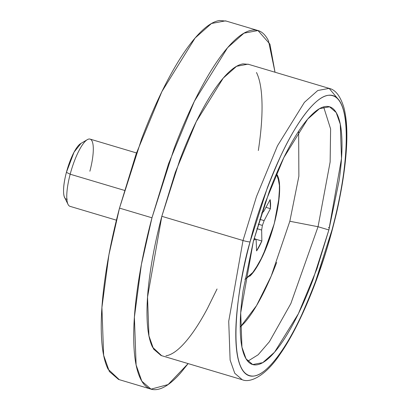 <?xml version="1.0" encoding="UTF-8"?>
<svg xmlns="http://www.w3.org/2000/svg" width="410" height="410" viewBox="0 0 410 410"><rect width="100%" height="100%" fill="white"/><g stroke="black" fill="none" stroke-linecap="round" stroke-linejoin="round"><path stroke-width="0.61" d="M68.537 205.231A35.081 9.081 -73.4 0 1 70.182 174.209L124.425 190.383L70.182 174.209A35.081 9.081 106.6 0 0 70.238 206.389M67.204 199.173C64.939 199.516 63.729 197.072 63.576 191.829C63.417 186.591 64.365 180.098 66.415 172.343L70.182 174.209L66.415 172.343A29.233 7.57 106.6 0 0 65.041 198.199M276.407 173.835L279.435 182.819L279.297 196.564L274.269 223.619L267.674 244.252L259.704 262.103L251.571 274.459L244.939 279.348L253.918 271.507L262.887 255.686L274.269 223.619L278.482 203.345L279.676 186.519L277.662 175.7L276.412 173.83M244.96 279.241L251.586 274.357L259.699 262.031L267.653 244.211L274.234 223.624L278.441 203.391L279.63 186.601L277.626 175.803L276.366 173.932A55.545 14.381 -73.4 0 1 274.234 223.624A55.545 14.381 -73.4 0 1 249.823 276.202M188.123 363.593L168.1 384.57L151.039 389.141L141.824 381.197L136.11 364.961L134.393 317.202L141.388 264.486L151.972 217.797L119.5 208.111L108.916 254.805L101.916 307.52L103.638 355.275L109.352 371.511L118.567 379.455L150.214 388.895M329.148 88.375L247.963 64.16L236.58 66.297L223.23 78.12L196.293 121.601L175.296 172.405L161.822 216.306L147.538 297.076L148.938 335.877L153.576 349.069L161.063 355.521L242.248 379.737L234.761 373.279L230.118 360.088L228.724 321.286L243.007 240.516L161.822 216.306L243.007 240.516L228.724 321.286L230.118 360.088L234.761 373.279L242.248 379.737C250.858 383.488 266.464 374.74 279.953 354.358C299.156 327.098 319.585 278.185 332.397 229.333C340.197 199.608 344.877 172.779 346.424 148.84C347.495 131.748 346.64 117.936 343.857 107.405C340.331 96.063 335.431 89.723 329.148 88.375L317.765 90.507L304.415 102.336L277.473 145.811L256.475 196.615L243.007 240.516A5.848 0.682 14.8 0 0 250.059 241.885A5.848 0.682 -165.2 0 1 243.007 240.516L256.475 196.615L277.473 145.811L304.415 102.336L317.765 90.507L329.148 88.375L339.249 100.506M328.389 227.591A5.848 0.682 -165.2 0 1 329.409 227.909A5.848 0.682 14.8 0 0 328.389 227.591M332.402 229.323A5.848 0.682 -165.2 0 1 332.156 229.457C326.257 253.769 316.105 282.254 301.698 314.911C287.436 346.009 267.812 374.473 254.026 376.026C224.147 378.712 237.564 283.187 250.059 241.885C245.144 260.499 241.454 278.241 238.994 295.123C236.534 312.005 235.489 326.734 235.863 339.311C236.232 351.888 237.99 361.359 241.141 367.719C244.288 374.084 248.583 376.851 254.026 376.026C259.468 375.201 265.644 370.85 272.558 362.963C279.466 355.08 286.585 344.267 293.914 330.521C301.237 316.781 308.212 301.15 314.839 283.638L332.156 229.457C337.076 210.842 340.766 193.095 343.226 176.218C345.686 159.336 346.727 144.607 346.358 132.025C345.984 119.448 344.226 109.977 341.079 103.617C337.932 97.257 333.637 94.49 328.195 95.31C322.752 96.135 316.571 100.491 309.663 108.373C302.749 116.261 295.63 127.074 288.307 140.814C280.978 154.56 274.003 170.186 267.376 187.698L250.059 241.885C255.958 217.572 266.111 189.087 280.522 156.425C294.785 125.332 314.403 96.868 328.195 95.31C358.068 92.624 344.656 188.149 332.156 229.457A5.848 0.682 14.8 0 0 332.402 229.323M276.673 262.441C271.635 275.751 266.336 287.625 260.765 298.075C255.199 308.52 249.787 316.735 244.534 322.726L240.219 327.165L256.516 305.655L271.164 276.166L289.834 221.262L318.047 226.725L328.871 229.954L316.956 268.791L298.383 313.732L274.551 352.19L262.743 362.655L252.673 364.541L246.051 358.832L241.946 347.162L240.706 312.835L253.344 241.387L265.26 202.55L283.833 157.609L307.664 119.146L319.477 108.686L329.543 106.8L336.169 112.509L340.274 124.179L341.51 158.501L328.871 229.954L318.047 226.725L330.137 161.976L330.609 128.93L323.623 106.892L330.609 128.924L330.142 161.976L318.047 226.725L289.834 221.262L298.875 176.213L298.644 131.251M119.274 379.67L108.081 369.184C104.053 361.041 101.798 348.92 101.326 332.817C100.85 316.72 102.187 297.865 105.334 276.258C108.481 254.651 113.206 231.937 119.5 208.111L141.665 138.754C150.147 116.343 159.075 96.34 168.454 78.746C177.832 61.151 186.945 47.309 195.79 37.218C204.636 27.127 212.544 21.556 219.509 20.5L226.34 21.105M247.768 361.22L258.141 354.773L269.406 341.709L290.854 303.564L318.047 226.725L290.844 303.579L269.39 341.73L258.126 354.788L247.758 361.225M328.871 229.954L312.943 279.805C306.844 295.912 300.428 310.288 293.688 322.936C286.949 335.58 280.399 345.527 274.039 352.779C267.684 360.036 262 364.039 256.993 364.797C251.986 365.556 248.035 363.009 245.139 357.156C242.243 351.303 240.624 342.591 240.28 331.019C239.937 319.446 240.901 305.896 243.161 290.367L253.344 241.387L269.278 191.537C275.371 175.424 281.788 161.048 288.532 148.405C295.272 135.761 301.821 125.814 308.176 118.557C314.537 111.305 320.22 107.297 325.227 106.538C330.234 105.78 334.186 108.327 337.082 114.18C339.977 120.033 341.597 128.745 341.935 140.317C342.278 151.89 341.32 165.44 339.055 180.974L328.871 229.954M257.285 30.33L225.52 20.859L211.509 23.483L195.078 38.038L161.919 91.553L136.079 154.078L119.5 208.111L151.972 217.797L168.551 163.764L194.391 101.234L227.55 47.724L243.981 33.169L257.992 30.545L269.929 44.136L275.023 72.232L268.478 40.816C264.45 32.672 258.951 29.13 251.981 30.186C245.016 31.242 237.108 36.813 228.262 46.904C219.417 56.995 210.304 70.838 200.926 88.432C191.547 106.021 182.619 126.024 174.137 148.44L151.972 217.797C145.678 241.623 140.958 264.337 137.806 285.944C134.659 307.551 133.322 326.406 133.798 342.504C134.275 358.606 136.525 370.727 140.553 378.871C144.581 387.009 150.08 390.556 157.045 389.5C164.015 388.444 171.923 382.873 180.769 372.782L188.134 363.598M217.044 288.988L207.429 308.489C199.808 322.783 192.408 334.032 185.217 342.227C178.032 350.427 171.611 354.957 165.947 355.813M161.642 355.695L152.546 347.178C149.271 340.561 147.441 330.711 147.057 317.632C146.672 304.548 147.754 289.229 150.316 271.676C152.874 254.118 156.712 235.663 161.822 216.306L179.831 159.951C186.724 141.742 193.981 125.491 201.597 111.197C209.218 96.903 216.623 85.654 223.809 77.454C230.999 69.254 237.421 64.729 243.084 63.873L248.634 64.36M256.481 72.508C259.755 79.125 261.585 88.975 261.975 102.054C262.359 115.138 261.272 130.457 258.715 148.01L258.341 150.526M253.406 240.767L255.24 238.84L254.113 238.507L255.24 238.84L256.163 240.347L256.593 250.91L261.862 241.024L255.399 239.097L261.862 241.024L261.652 230.056L256.891 228.636L261.652 230.056L262.395 225.413L258.218 224.167L262.395 225.413L264.142 220.621L259.709 219.299L264.142 220.621L270.41 208.675L265.957 207.342L270.41 208.675L270.144 199.629L263.866 211.201L262.031 213.128L261.713 213.031L262.031 213.128L261.805 212.754L262.031 213.128L263.866 211.201L270.144 199.629A31.575 8.174 -73.4 0 1 270.41 208.675L264.142 220.621L262.395 225.413L261.652 230.056L261.862 241.024A31.575 8.174 -73.4 0 1 256.593 250.91L256.163 240.347L255.24 238.84L253.549 240.619M81.021 143.372A29.233 7.57 106.6 0 0 66.415 172.343L74.061 152.13L81.077 143.326M89.831 139.041A35.081 9.081 106.6 0 0 70.182 174.209A35.081 9.081 -73.4 0 1 87.714 139.441A35.081 9.081 -73.4 0 1 89.887 171.226M70.007 206.338L116.425 220.18M64.631 197.512L68.045 204.411M329.543 106.8L329.035 106.646M252.673 364.541L252.083 364.367M80.729 143.531L87.361 139.631M90.062 139.098L136.474 152.94"/></g></svg>
